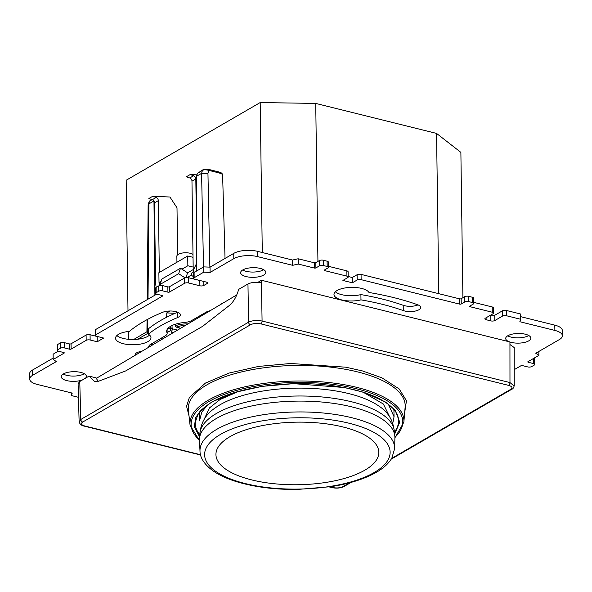 <?xml version="1.0" encoding="UTF-8"?>
<svg xmlns="http://www.w3.org/2000/svg" width="592" height="592" viewBox="0 0 592 592"><rect width="100%" height="100%" fill="white"/><g stroke="black" fill="none" stroke-linecap="round" stroke-linejoin="round"><path stroke-width="0.89" d="M199.793 436.615L199.852 434.21A97.258 37.377 -0.8 0 1 216.561 413.401A97.258 37.377 -0.8 0 1 351.611 401.79A97.258 37.377 -0.8 0 1 394.324 431.494L394.45 433.899M199.867 435.275C200.281 423.635 205.313 414.578 214.948 408.103A92.766 35.653 -0.8 0 1 220.143 404.713A92.766 35.653 -0.8 0 1 378.51 405.823C388.322 412.025 393.599 420.942 394.346 432.56M200.007 451.267L199.46 440.581A97.739 37.562 -0.8 0 1 216.235 418.581A97.739 37.562 -0.8 0 1 326.251 402.464A97.739 37.562 -0.8 0 1 394.901 437.851L394.649 448.558A97.34 37.407 -0.8 0 0 326.281 413.312A97.34 37.407 -0.8 0 0 216.716 429.363A97.34 37.407 -0.8 0 0 200.007 451.274L200.007 451.274C200.015 456.425 203.108 464.439 215.325 472.379C220.964 475.901 227.794 478.928 235.831 481.451C253.835 486.994 274.422 489.658 297.591 489.443L331.157 486.646C349.702 483.671 364.798 478.869 376.431 472.253C383.557 468.168 388.7 463.462 391.852 458.119L394.649 448.558M364.827 470.189A81.452 31.302 -0.8 0 1 251.726 479.912A81.452 31.302 -0.8 0 1 229.933 436.704A81.452 31.302 -0.8 0 1 343.027 426.98A81.452 31.302 -0.8 0 1 364.827 470.189M239.301 391.083L220.076 399.504L209.39 407.969L204.151 419.41M177.43 312.324A161.764 62.167 -0.8 0 0 160.402 320.635A161.764 62.167 -0.8 0 0 148.274 328.937L148.348 334.214A17.723 6.808 -0.8 0 1 150.975 337.706A17.723 6.808 -0.8 0 1 147.926 341.599A17.723 6.808 -0.8 0 1 128.109 344.537A17.723 6.808 -0.8 0 1 115.536 338.202A17.723 6.808 -0.8 0 1 118.585 334.317A17.723 6.808 -0.8 0 1 129.374 331.357A182.336 70.071 -0.8 0 1 143.434 321.685A182.336 70.071 -0.8 0 1 162.63 312.31A10.286 3.952 -0.8 0 1 173.87 311.237A10.286 3.952 -0.8 0 1 180.36 314.811A10.286 3.952 -0.8 0 1 177.504 317.601L177.43 312.324A10.286 3.952 179.2 0 0 177.696 312.213M148.348 334.214A161.764 62.167 -0.8 0 1 160.476 325.911A161.764 62.167 -0.8 0 1 177.504 317.601M116.883 335.546A17.723 6.808 179.2 0 0 131.483 339.482A17.723 6.808 179.2 0 0 147.852 336.323A17.723 6.808 179.2 0 0 149.554 335.094M63.233 374.026A12.573 4.832 179.2 0 0 84.145 373.826A12.573 4.832 179.2 0 0 84.301 373.73M82.562 379.879A12.573 4.832 -0.8 0 1 68.938 381.033A12.573 4.832 -0.8 0 1 61.228 376.697A12.573 4.832 -0.8 0 1 63.396 373.929A12.573 4.832 -0.8 0 1 77.456 371.85A12.573 4.832 -0.8 0 1 86.38 376.342A12.573 4.832 -0.8 0 1 85.44 378.214M242.639 270.011A12.573 4.832 179.2 0 0 263.551 269.811A12.573 4.832 179.2 0 0 263.706 269.723M263.625 275.088A12.573 4.832 -0.8 0 1 249.558 277.174A12.573 4.832 -0.8 0 1 240.641 272.683A12.573 4.832 -0.8 0 1 242.801 269.922A12.573 4.832 -0.8 0 1 256.869 267.836A12.573 4.832 -0.8 0 1 265.786 272.327A12.573 4.832 -0.8 0 1 263.625 275.088M219.95 304.902A8.577 3.293 -0.8 0 1 221.179 303.814A8.577 3.293 -0.8 0 1 223.147 303M135.242 355.237A8.577 3.293 -0.8 0 1 135.131 354.726A8.577 3.293 -0.8 0 1 136.604 352.847A8.577 3.293 -0.8 0 1 141.636 351.433M507.699 335.819A12.573 4.832 179.2 0 0 528.604 335.62A12.573 4.832 179.2 0 0 528.767 335.523M509.194 341.762A12.573 4.832 -0.8 0 1 505.694 338.483A12.573 4.832 -0.8 0 1 507.855 335.723A12.573 4.832 -0.8 0 1 521.922 333.636A12.573 4.832 -0.8 0 1 530.839 338.136A12.573 4.832 -0.8 0 1 528.678 340.896A12.573 4.832 -0.8 0 1 509.919 342.021M335.324 291.775A17.723 6.808 179.2 0 0 349.014 295.674A17.723 6.808 179.2 0 0 360.905 294.594L360.979 299.87A17.723 6.808 -0.8 0 1 349.088 300.951A17.723 6.808 -0.8 0 1 333.977 294.431A17.723 6.808 -0.8 0 1 337.026 290.539A17.723 6.808 -0.8 0 1 354.993 287.453A17.723 6.808 -0.8 0 1 368.986 292.485A182.336 70.071 -0.8 0 1 417.508 304.695A10.286 3.952 -0.8 0 1 420.69 307.492A10.286 3.952 -0.8 0 1 414.467 311.222A10.286 3.952 -0.8 0 1 403.293 310.578L403.219 305.302A10.286 3.952 179.2 0 0 418.026 304.887M175.239 324.29L175.262 325.829L176.238 327.124L180.686 328.227M192.992 254.427A8.577 3.293 179.2 0 0 178.333 254.301A8.577 3.293 179.2 0 0 176.853 256.188L176.941 262.241M189.018 415.88L186.569 406.26L189.396 397.417L205.483 383.046L229.134 373.049L258.586 366.418L290.665 363.488L345.706 367.188L362.482 370.94L381.884 377.814L399.208 388.959L406.46 400.754L404.647 412.868M393.946 411.477A100.078 38.458 179.2 0 0 394.598 410.367M199.704 437.059L194.376 426.854L195.641 417.656L200.814 410.271L211.832 401.975L234.684 392.407L262.004 386.369L293.573 383.66L344.699 387.545L364.487 392.496L385.814 402.19L395.19 410.3L399.741 422.207L394.553 434.336M207.511 405.032L201.791 412.091L199.578 420.498L199.423 412.528M392.799 423.139L394.05 416.738L388.448 404.395M389.647 416.864L383.364 404.033L362.77 391.956M198.993 413.098A100.078 38.458 179.2 0 0 199.445 413.845M79.202 422.103L80.793 419.469L248.581 322.196L247.959 283.99L238.665 289.377C236.6 296.681 233.47 302.068 229.267 305.531L202.649 326.318L125.763 370.895L98.908 381.115L94.616 381.455L89.052 376.12L96.156 377.881A22.866 11.929 -76.1 0 0 98.398 381.285M89.052 376.12L79.765 381.507L80.793 419.469A2.287 1.739 59.9 0 0 82.717 422.037C80.549 423.591 81.208 424.908 84.7 425.974L200.518 454.73M329.263 486.942L332.016 487.623A2.287 1.191 -76.1 0 0 332.6 487.519C336.582 488.304 340.023 488.008 342.916 486.631A2.287 1.739 59.9 0 0 344.033 486.498L351.16 482.362M391.741 458.326L510.711 389.351C512.872 387.797 512.213 386.48 508.72 385.407L260.82 323.868C256.839 323.084 253.398 323.38 250.505 324.756L82.717 422.037M508.72 385.407A2.287 1.191 -76.1 0 0 509.971 382.573L514.182 386.051M250.505 324.756A2.287 1.739 59.9 0 1 248.581 322.196C252.37 320.435 256.869 320.05 262.078 321.034L509.971 382.573L509.941 344.522L514.211 347.563L514.241 385.644M79.121 421.652L78.092 383.66L79.765 381.507M247.959 283.99C251.755 282.214 256.247 281.829 261.449 282.835L262.078 321.034A2.287 1.191 -76.1 0 1 260.82 323.868M509.941 344.522L509.919 341.939L261.427 280.253L257.964 282.31M261.427 280.253L261.449 282.835M236.77 294.905L96.363 378.34M149.103 201.709L150.309 200.296L149.088 201.709L148.133 204.928L147.238 299.626M207.814 169.386L208.791 170.378C205.801 169.593 203.678 169.623 202.42 170.459L202.915 169.8L208.184 169.297M196.966 174.84L190.18 174.559L186.339 176.786L189.773 177.97A2.856 2.176 -120.1 0 1 191.971 181.137L193.214 270.396L194.243 271.062A8.577 3.078 123 0 1 193.236 271.758L192.111 272.409L193.599 273.378M189.773 177.97L193.614 175.743L190.18 174.559M193.614 175.743A2.856 2.176 -120.1 0 1 195.811 178.91L196.603 235.364M196.633 263.314L193.214 270.396M185.977 277.589L187.597 272.831L193.207 269.582M193.643 276.745L191.186 275.147L187.072 277.53M191.186 275.147L192.111 272.409M180.501 268.22L178.643 273.689L160.062 284.456L161.919 278.995L180.501 268.22L187.597 272.831M184.985 277.811L178.643 273.689M160.062 284.456L161.564 285.44M177.652 254.775L177.001 207.792L169.926 197.01L152.699 196.292L148.858 198.52L152.292 199.704L156.133 197.476A2.856 2.176 -120.1 0 1 158.33 200.644L159.337 272.446M152.699 196.292L156.133 197.476M156.192 287.379L155.615 283.879L154.49 202.871A2.856 2.176 59.9 0 0 152.292 199.704M159.477 282.591L159.514 285.618M181.959 269.168L187.849 265.756L187.708 255.996L158.878 272.712L159.011 282.473L161.157 281.23M152.092 199.637L149.806 200.962L148.178 204.662M209.871 267.133L207.947 173.367L201.606 173.33L202.42 170.459L197.41 173.36L202.915 169.8M160.602 282.865L159.011 282.473M187.708 255.996L193.036 257.32M187.849 265.756L193.17 267.081M127.998 310.778L126.177 180.249L260.191 102.557L315.728 103.422L436.556 133.415L460.879 152.373L462.907 297.702M207.947 173.367L208.791 170.378L219.144 172.945L222.585 174.314L225.034 258.438M222.585 174.314L221.6 173.278M133.992 339.475L135.035 338.654M148.903 203.885L153.883 200.999M153.972 201.132L154.889 295.186M147.045 319.665L146.927 332.053L147.697 333.422L147.83 319.243M170.045 311L168.594 311.843A18.004 6.919 -0.8 0 1 168.276 311.081M196.64 270.981L196.537 176.268L201.583 173.345L203.515 266.999M197.41 173.36L196.537 176.268M317.934 261.405L315.728 103.422M262.537 270.329L262.515 269.145M262.286 252.525L260.191 102.557M438.79 293.691L436.556 133.415M128.397 339.297L128.294 331.476M168.594 311.843L166.766 312.902L166.648 317.253M156.118 287.423L156.192 292.7A2.856 1.095 179.2 0 0 155.696 293.329L155.622 288.052A2.856 1.095 -0.8 0 1 156.118 287.423L158.678 285.936A2.856 1.095 -0.8 0 1 162.645 285.596L162.719 290.872L167.928 292.167L167.854 286.891A1.14 0.437 179.2 0 0 169.438 286.75L184.475 278.033A2.856 1.095 -0.8 0 1 188.441 277.692L199.8 280.512A2.856 1.095 179.2 0 0 200.488 280.638M169.438 286.75L169.512 292.026L184.549 283.309A2.856 1.095 -0.8 0 1 188.515 282.969L199.874 285.788A2.856 1.095 -0.8 0 0 203.84 285.448L207.045 283.59A2.856 1.095 -0.8 0 0 207.54 282.969A2.856 1.095 -0.8 0 0 206.282 282.073L194.923 279.254A2.856 1.095 -0.8 0 1 193.665 278.366L193.591 273.09A2.856 1.095 -0.8 0 1 194.087 272.461L203.7 266.888L210.034 267.14L233.736 253.391A17.146 6.593 -0.8 0 1 257.55 251.348L292.574 260.043L298.146 258.771L314.234 262.767A1.14 0.437 179.2 0 0 315.825 262.633L319.347 260.591A2.856 1.095 -0.8 0 1 323.313 260.243L323.387 265.527A2.856 1.095 179.2 0 0 319.421 265.867L319.347 260.591M323.387 265.527L327.176 266.467L327.102 261.19L323.313 260.243M327.102 261.19A2.856 1.095 -0.8 0 1 328.36 262.078L328.434 267.355A2.856 1.095 179.2 0 0 327.176 266.467M328.419 266.289L346.86 270.87A2.856 1.095 -0.8 0 1 348.118 271.758L348.192 277.034A2.856 1.095 179.2 0 0 346.934 276.146L346.86 270.87M348.185 276.501L352.284 277.522L357.094 274.732A2.856 1.095 -0.8 0 1 361.061 274.392L459.577 298.849A1.14 0.437 179.2 0 0 461.168 298.716L461.242 303.992A1.14 0.437 -0.8 0 1 459.651 304.125L459.577 298.849M464.69 296.673A2.856 1.095 -0.8 0 1 468.664 296.326L468.731 301.609A2.856 1.095 179.2 0 0 464.764 301.95L464.69 296.673L461.168 298.716M468.664 296.326L472.446 297.273A2.856 1.095 -0.8 0 1 473.704 298.161L473.778 303.437A2.856 1.095 179.2 0 0 472.52 302.549L472.446 297.273M473.763 302.371L492.204 306.952A2.856 1.095 -0.8 0 1 493.462 307.84L493.536 313.116A2.856 1.095 -0.8 0 1 493.04 313.745L485.351 318.2A2.856 1.095 -0.8 0 0 484.863 318.829A2.856 1.095 -0.8 0 0 486.121 319.717L486.091 317.771M490.102 315.447L490.775 315.617A2.856 1.095 179.2 0 0 494.749 315.27L502.438 310.815A2.856 1.095 -0.8 0 1 506.404 310.474L520.605 313.997L520.679 319.273L519.843 321.722L554.867 330.417A17.146 6.593 -0.8 0 1 562.4 335.745A17.146 6.593 -0.8 0 1 559.455 339.512L535.745 353.261L538.875 355.363L527.983 361.675A1.14 0.437 -0.8 0 0 527.79 361.927A1.14 0.437 -0.8 0 0 528.293 362.282L533.496 363.577L533.429 358.523M520.642 316.661L554.793 325.141A17.146 6.593 -0.8 0 1 562.326 330.469L562.4 335.745M533.681 358.375A2.856 1.095 -0.8 0 1 534.68 359.189L534.754 364.465A2.856 1.095 179.2 0 0 533.496 363.577M78.462 397.306L71.395 395.552L72.231 393.103L37.207 384.408A17.146 6.593 -0.8 0 1 29.674 379.08L29.6 373.804A17.146 6.593 -0.8 0 1 32.545 370.037L53.176 358.079M29.674 379.08A17.146 6.593 -0.8 0 1 32.619 375.313L56.329 361.571L53.199 359.462L53.125 354.186L58.319 351.174M57.32 350.36L57.246 345.084A2.856 1.095 -0.8 0 1 57.735 344.455L57.809 349.731A2.856 1.095 179.2 0 0 57.32 350.36A2.856 1.095 179.2 0 0 58.578 351.248L63.781 352.543A1.14 0.437 -0.8 0 1 64.284 352.899A1.14 0.437 -0.8 0 1 64.091 353.15L64.084 352.654M57.809 349.731L60.377 348.251L60.303 342.975L57.735 344.455M60.303 342.975A2.856 1.095 -0.8 0 1 64.269 342.627L64.343 347.904A2.856 1.095 179.2 0 0 60.377 348.251M64.343 347.904L69.553 349.199L69.479 343.922L64.269 342.627M69.479 343.922A1.14 0.437 179.2 0 0 71.062 343.789L86.099 335.072L86.173 340.348A2.856 1.095 -0.8 0 1 90.139 340.008L97.236 341.769L97.162 336.493L90.065 334.732A2.856 1.095 179.2 0 0 86.099 335.072M95.778 334.776L95.704 329.5A2.856 1.095 179.2 0 0 95.216 330.129L95.29 335.405A2.856 1.095 -0.8 0 1 95.778 334.776L162.467 296.111L162.46 295.615M95.704 329.5L156.695 294.143M167.854 286.891L162.645 285.596M360.905 294.594A161.764 62.167 -0.8 0 1 403.219 305.302M173.545 313.989L173.589 313.264L166.766 312.902M167.973 328.316L170.725 329.004M167.129 332.571L170.762 330.469M162.667 338.942L160.743 338.461M171.732 333.555L171.747 332.6M173.574 313.523L174.485 313.575M177.541 330.099L173.042 328.982L172.057 327.687L172.028 325.533M71.062 343.789L71.136 349.065A1.14 0.437 -0.8 0 1 69.553 349.199M71.136 349.065L86.173 340.348M95.29 335.405A2.856 1.095 -0.8 0 0 96.548 336.293L103.644 338.054L97.236 341.769M155.696 293.329A2.856 1.095 179.2 0 0 156.954 294.217L162.164 295.512A1.14 0.437 -0.8 0 1 162.659 295.867A1.14 0.437 -0.8 0 1 162.467 296.111M156.192 292.7L158.752 291.212L158.678 285.936M162.719 290.872A2.856 1.095 179.2 0 0 158.752 291.212M169.512 292.026A1.14 0.437 -0.8 0 1 167.928 292.167M193.665 278.366A2.856 1.095 -0.8 0 1 194.161 277.744L203.766 272.172L210.108 272.416L210.034 267.14M203.7 266.888L203.766 272.172M233.736 253.391L233.81 258.667L210.108 272.416M233.81 258.667A17.146 6.593 -0.8 0 1 257.624 256.625L257.55 251.348M292.574 260.043L292.648 265.32L257.624 256.625M292.648 265.32L298.22 264.047L314.308 268.043L314.234 262.767M298.146 258.771L298.22 264.047M315.825 262.633L315.899 267.91A1.14 0.437 -0.8 0 1 314.308 268.043M315.899 267.91L319.421 265.867M324.712 269.848L324.727 270.625A1.14 0.437 -0.8 0 1 324.224 270.27A1.14 0.437 -0.8 0 1 324.416 270.026L327.938 267.976A2.856 1.095 179.2 0 0 328.434 267.355M324.727 270.625L346.934 276.146M361.061 274.392L361.135 279.668A2.856 1.095 179.2 0 0 357.168 280.009L352.358 282.798L342.894 280.445L347.696 277.663A2.856 1.095 179.2 0 0 348.192 277.034M352.358 282.798L352.284 277.522M361.135 279.668L459.651 304.125M464.764 301.95L461.242 303.992M468.731 301.609L472.52 302.549M470.055 305.931L470.07 306.715A1.14 0.437 -0.8 0 1 469.567 306.353A1.14 0.437 -0.8 0 1 469.759 306.108L473.282 304.059A2.856 1.095 179.2 0 0 473.778 303.437M470.07 306.715L492.278 312.228A2.856 1.095 -0.8 0 1 493.536 313.116M502.438 310.815L502.512 316.091L494.823 320.546A2.856 1.095 -0.8 0 1 490.849 320.894L486.121 319.717M502.512 316.091A2.856 1.095 -0.8 0 1 506.478 315.751L520.679 319.273M538.824 351.47L538.875 355.363M514.226 369.652L520.938 365.76A1.14 0.437 -0.8 0 1 522.521 365.627L527.731 366.922A2.856 1.095 179.2 0 0 531.697 366.574L534.265 365.094A2.856 1.095 179.2 0 0 534.754 364.465M71.358 392.888L71.395 395.552M53.199 359.462L64.091 353.15M360.979 299.87A161.764 62.167 -0.8 0 1 403.293 310.578M166.951 329.892L166.988 332.682A22.866 8.784 -0.8 0 1 166.678 331.291A22.866 8.784 -0.8 0 1 184.637 322.448A11.433 4.396 -0.8 0 0 191.66 320.538L206.127 312.147A11.433 4.396 -0.8 0 1 210.212 310.689M166.988 332.682A11.433 4.396 -0.8 0 1 167.144 333.377A11.433 4.396 -0.8 0 1 165.175 335.886L150.708 344.278A11.433 4.396 -0.8 0 0 148.74 346.786A11.433 4.396 -0.8 0 0 148.792 347.186M150.99 344.115A11.433 4.396 179.2 0 0 152.78 344.818M374.196 472.512A92.766 35.653 -0.8 0 1 245.384 483.59A92.766 35.653 -0.8 0 1 220.557 434.373A92.766 35.653 -0.8 0 1 349.376 423.302A92.766 35.653 -0.8 0 1 374.196 472.512M198.594 316.513A15.718 6.038 -0.8 0 1 199.556 317.016M175.262 325.829A15.718 6.038 -0.8 0 1 187.967 323.905M405.128 407.2L405.128 407.2A108.462 41.684 179.2 0 0 330.203 367.084A108.462 41.684 179.2 0 0 206.919 384.837A108.462 41.684 179.2 0 0 188.382 410.226L190.069 425.197A106.982 41.114 -0.8 0 1 208.354 400.155A106.982 41.114 -0.8 0 1 329.959 382.647A106.982 41.114 -0.8 0 1 403.855 422.207L405.128 407.2M199.837 434.846A101.661 39.065 -0.8 0 1 195.33 422.266L197.684 415.073C200.399 410.441 205.298 406.053 212.387 401.909C237.584 386.702 291.405 379.613 334.413 385.969C361.416 389.965 380.456 396.98 391.541 407.022C395.796 411.092 398.12 415.229 398.52 419.432L398.52 419.432A101.661 39.065 -0.8 0 1 394.361 432.13M199.437 440.078A105.842 40.678 -0.8 0 1 209.309 401.346A105.842 40.678 -0.8 0 1 346.927 386.65A105.842 40.678 -0.8 0 1 394.908 437.347M510.711 389.351A2.287 1.739 59.9 0 0 511.828 389.218L511.828 389.218C512.901 388.981 513.693 387.804 514.211 385.688M342.916 486.631L349.495 482.813M79.158 421.652C79.698 424.064 81.348 425.537 84.123 426.085L84.123 426.085A2.287 1.191 -76.1 0 0 84.7 425.974M329.892 486.846L332.6 487.519M191.971 181.137L195.811 178.91M154.49 202.871L158.33 200.644M222.133 173.241L218.596 171.88A1.717 0.895 103.9 0 1 219.144 172.945M193.236 271.758L194.206 272.394M137.714 339.209L147.697 333.422M148.015 299.175L148.918 203.877M170.688 326.229L170.74 330.158A15.718 6.038 -0.8 0 1 172.057 327.687M172.694 332.978A14.578 5.602 -0.8 0 1 173.042 328.982M176.238 327.124A14.578 5.602 -0.8 0 1 185.422 325.415M90.065 334.732L90.139 340.008M184.475 278.033L184.549 283.309M188.515 282.969L188.441 277.692M199.874 285.788L199.8 280.512M203.84 285.448L203.789 281.459M207.045 283.59L207.03 282.354M194.087 272.461L194.161 277.744M357.168 280.009L357.094 274.732M492.204 306.952L492.278 312.228M490.849 320.894L490.775 315.617M494.823 320.546L494.749 315.27M506.404 310.474L506.478 315.751M554.793 325.141L554.867 330.417M528.279 361.505L528.293 362.282M32.619 375.313L32.545 370.037M135.894 354.845L135.827 353.402M190.069 425.197L199.452 440.566M393.909 409.516L394.05 416.738M394.901 437.836L403.855 422.207M391.253 459.126L511.828 389.218M332.016 487.623C336.522 488.555 340.526 488.178 344.033 486.498M84.123 426.085L200.584 454.996M218.596 171.88L208.243 169.305M150.309 200.296L151.693 199.497M134.902 338.728L146.934 331.757M199.948 316.787L199.082 316.232M172.339 333.192L170.74 330.158M167.092 329.581L167.144 333.377"/></g></svg>
